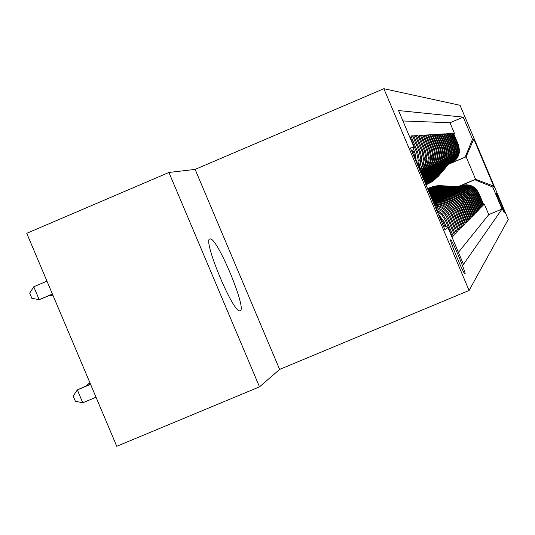 <?xml version="1.0" encoding="UTF-8"?>
<svg xmlns="http://www.w3.org/2000/svg" width="535" height="535" viewBox="0 0 535 535"><rect width="100%" height="100%" fill="white"/><g stroke="black" fill="none" stroke-linecap="round" stroke-linejoin="round"><path stroke-width="0.8" d="M240.262 310.775C247.023 308.842 217.391 237.854 210.275 238.904L209.914 238.944C202.397 238.978 232.103 311.069 239.56 310.862L240.262 310.775M465.096 274.067C466.286 273.586 452.443 240.496 450.784 239.84L450.637 239.814C449.273 239.874 463.19 273.218 464.915 274.04L465.096 274.067M195.121 169.408L168.926 172.464L26.75 233.3L116.764 446.29L259.508 386.858L279.624 369.417L469.081 290.465L383.876 88.71L195.121 169.408L279.624 369.417M469.081 290.465L508.25 219.444L460.046 105.295L383.876 88.71M452.062 237.299L452.376 236.972L451.988 237.132M437.095 211.205L442.057 215.204L445.461 220.594L446.337 219.872L453.198 236.122L454.409 234.878L452.931 235.494M435.744 208.008L441.97 211.332L445.26 214.722L447.621 218.815L448.464 218.12L455.198 234.062L456.362 232.865L454.944 233.461M434.801 205.781C441.77 206.925 446.738 210.696 449.708 217.096L450.517 216.434L457.124 232.083L458.248 230.926L456.883 231.501M434.132 204.196C442.298 204.343 448.156 208.095 451.714 215.445L452.496 214.802L458.983 230.17L460.067 229.054L458.749 229.609M433.671 203.106C442.826 202.043 449.487 205.627 453.647 213.853L454.402 213.238L460.775 228.325L461.819 227.248L460.541 227.783M433.383 202.417C443.321 199.97 450.697 203.273 455.512 212.321L456.241 211.72L462.501 226.546L463.511 225.509L462.28 226.024M433.23 202.049L434.447 201.535C444.598 198.398 452.222 201.501 457.311 210.837L458.013 210.262L464.166 224.827L465.142 223.824L463.959 224.325M433.089 201.728L436.573 200.264C446.558 197.181 454.048 200.23 459.05 209.406L459.732 208.844L465.778 223.169L466.721 222.199L465.577 222.68M434.547 200.752L438.633 199.033C448.444 196.004 455.813 199 460.735 208.021L461.391 207.48L467.336 221.564L468.245 220.627L467.142 221.095M436.607 199.535L440.619 197.843C450.276 194.86 457.519 197.81 462.36 206.684L462.996 206.162L468.847 220.012L469.723 219.109L468.653 219.557M438.6 198.358L442.545 196.693C452.042 193.757 459.17 196.659 463.932 205.386L464.547 204.885L470.305 218.514L471.154 217.638L470.118 218.073M440.526 197.214L444.411 195.576C453.754 192.694 460.769 195.542 465.457 204.136L466.052 203.648L471.716 217.056L472.539 216.207L471.536 216.635M442.391 196.111L446.21 194.499C455.412 191.657 462.32 194.466 466.928 202.919L467.51 202.444L473.08 215.652L473.883 214.829L472.907 215.237M444.204 195.041L447.962 193.456C457.017 190.654 463.818 193.423 468.359 201.742L468.921 201.287L474.411 214.288L475.187 213.485L474.237 213.886M445.956 194.004L449.654 192.439C458.575 189.684 465.276 192.406 469.743 200.605L470.285 200.157L475.695 212.963L476.444 212.188L475.528 212.576M447.655 192.995L451.299 191.456C460.087 188.741 466.687 191.423 471.088 199.495L471.616 199.067L476.939 211.679L477.675 210.924L476.785 211.298M449.306 192.018L452.898 190.5C461.558 187.825 468.051 190.467 472.392 198.425L472.907 198.003L478.15 210.429L478.865 209.7L477.996 210.068M450.911 191.069L454.449 189.577C462.982 186.942 469.382 189.544 473.662 197.382L474.157 196.974L479.327 209.218L480.015 208.51L479.179 208.864M452.47 190.146L455.954 188.674C464.36 186.08 470.673 188.641 474.886 196.372L475.374 195.97L480.47 208.048L481.139 207.359L480.323 207.7M453.981 189.25L457.412 187.805C465.704 185.244 471.93 187.772 476.083 195.389L476.551 195.001L481.58 206.905L482.229 206.236L481.44 206.563M455.452 188.38L458.836 186.956C467.015 184.428 473.147 186.916 477.247 194.432L477.702 194.058L482.657 205.794L483.292 205.139L478.377 193.503C474.338 186.093 468.285 183.632 460.22 186.126L456.883 187.531M482.523 205.467L483.292 205.139M447.133 164.666L451.125 162.974C456.355 160.487 459.164 156.347 459.538 150.562L458.462 144.918L453.573 133.342L454.429 133.289L453.68 133.61M447.2 164.579L450.523 163.175C455.787 160.667 458.609 156.508 458.99 150.689L457.906 145.018L452.984 133.375L452.215 133.703M452.984 133.375L452.102 133.429L457.057 145.172L458.154 150.89C457.773 156.755 454.924 160.948 449.621 163.476L445.561 165.195M443.95 165.736L448.076 163.991C453.459 161.43 456.342 157.176 456.729 151.224L455.619 145.426L450.59 133.523L451.5 133.469L450.711 133.803M442.291 166.298L446.491 164.519C451.948 161.924 454.87 157.604 455.265 151.572L454.141 145.694L449.039 133.616L449.975 133.563L449.159 133.904M440.586 166.873L444.859 165.068C450.39 162.433 453.359 158.052 453.76 151.933L452.617 145.968L447.441 133.717L448.404 133.656L447.568 134.011M438.834 167.468L443.174 165.629C448.791 162.954 451.801 158.507 452.209 152.301L451.045 146.242L445.795 133.817L446.792 133.757L445.929 134.124M437.021 168.077L441.442 166.204C447.146 163.489 450.196 158.982 450.61 152.676L449.433 146.536L444.103 133.917L445.127 133.857L444.237 134.231M435.156 168.706L439.663 166.8C445.448 164.044 448.544 159.463 448.965 153.07L447.768 146.831L442.358 134.024L443.415 133.964L442.498 134.352M433.236 169.354L437.824 167.415C443.696 164.613 446.845 159.965 447.267 153.471L446.056 147.138L440.559 134.138L441.649 134.071L440.706 134.472M431.25 170.023L435.925 168.043C441.89 165.201 445.087 160.487 445.521 153.886L444.284 147.453L438.707 134.252L439.83 134.178L438.854 134.593M429.204 170.712L433.972 168.699C440.031 165.81 443.274 161.015 443.716 154.314L442.458 147.78L436.794 134.365L437.951 134.292L436.941 134.72M427.09 171.427L431.952 169.374C438.105 166.438 441.408 161.57 441.85 154.755L440.572 148.115L434.821 134.486L436.012 134.412L434.975 134.853M424.91 172.163L429.866 170.07C436.119 167.087 439.476 162.132 439.924 155.21L438.633 148.462L432.782 134.613L434.012 134.532L432.942 134.987M422.657 172.925L427.712 170.785C434.072 167.756 437.476 162.72 437.938 155.685L436.62 148.824L430.668 134.74L431.946 134.66L430.835 135.128M421.119 173.373L425.486 171.528C431.946 168.445 435.416 163.329 435.878 156.173L434.54 149.198L428.495 134.874L429.806 134.793L428.662 135.275M421.045 173.2L423.178 172.297C429.752 169.16 433.276 163.957 433.751 156.675L432.394 149.579L426.234 135.007L427.599 134.927L426.415 135.429M420.965 173.019C427.552 169.802 431.083 164.526 431.551 157.196L430.167 149.981L423.907 135.148L425.312 135.067L424.088 135.582M420.804 172.631C426.127 169.093 428.95 164.131 429.271 157.738L427.86 150.388L421.486 135.301L422.944 135.208L421.68 135.75M420.477 171.862L423.466 168.625L425.151 165.776L426.542 161.59L426.91 158.3L425.472 150.816L418.985 135.449L420.497 135.362L419.179 135.917M419.968 170.652L423.238 165.154L424.456 158.882L422.998 151.258L416.384 135.609L417.955 135.515L416.591 136.091M419.213 168.873L421.914 159.483L420.423 151.719L413.689 135.776L415.32 135.676L413.903 136.278M418.129 166.298L419.273 160.112L417.755 152.194L410.893 135.944L412.585 135.843L411.114 136.465M409.295 136.044L409.743 136.017L409.355 136.178M458.013 210.262C452.958 200.986 445.387 197.91 435.309 201.02L433.169 201.922M459.732 208.844C454.763 199.729 447.32 196.706 437.409 199.762L433.042 201.608M461.391 207.48C456.502 198.518 449.186 195.542 439.436 198.552L434.26 200.732M462.996 206.162C458.187 197.341 450.985 194.419 441.402 197.375L436.326 199.515M464.547 204.885C459.819 196.211 452.73 193.329 443.301 196.245L438.326 198.338M466.052 203.648C461.397 195.108 454.422 192.272 445.14 195.141L440.265 197.201M467.51 202.444C462.922 194.044 456.061 191.256 446.919 194.078L442.137 196.091M468.921 201.287C464.407 193.008 457.646 190.266 448.644 193.048L443.956 195.021M470.285 200.157C465.845 192.011 459.19 189.303 450.323 192.045L445.715 193.984M471.616 199.067C467.236 191.035 460.682 188.373 451.948 191.075L447.427 192.981M472.907 198.003C468.593 190.092 462.133 187.471 453.526 190.132L449.086 191.998M474.157 196.974C469.904 189.176 463.537 186.595 455.058 189.216L450.691 191.055M475.374 195.97C471.181 188.287 464.902 185.739 456.542 188.327L452.256 190.132M476.551 195.001C472.425 187.424 466.232 184.909 457.987 187.457L453.774 189.236M477.702 194.058C473.629 186.588 467.523 184.107 459.391 186.621L455.252 188.367M496.206 192.901L496.019 193.102C495.477 192.941 503.763 212.629 504.171 212.462L504.358 212.208C504.839 212.228 496.627 192.727 496.226 192.901L496.192 192.914M443.147 225.543L447.915 227.482L463.484 264.35L502.024 209.051L492.722 187.016L474.792 179.747L458.274 186.708M447.915 227.482L445.06 230.063L410.385 147.954L414.11 147.426L398.535 110.558L463.21 117.132L472.512 139.167L473.796 138.986L493.698 186.133L492.722 187.016M421.012 173.126L423.178 172.297M421.085 173.307L425.486 171.528M422.757 172.805L427.712 170.785M425.011 172.043L429.866 170.07M427.191 171.314L431.952 169.374M429.297 170.605L433.972 168.699M431.344 169.916L435.925 168.043M433.323 169.247L437.824 167.415M435.243 168.605L439.663 166.8M437.102 167.977L441.442 166.204M438.914 167.368L443.174 165.629M440.666 166.78L444.859 165.068M442.371 166.204L446.491 164.519M444.023 165.649L448.076 163.991M445.635 165.108L449.621 163.476M458.428 252.373L488.776 214.615L484.322 204.076L483.707 204.711L478.818 193.135C474.799 185.765 468.78 183.324 460.762 185.805L456.689 187.517M454.429 133.289L449.982 122.749L402.929 120.963M412.846 150.542L413.843 152.896L415.387 159.811M416.437 162.299L414.979 152.696L413.448 149.058M409.743 136.017L416.658 152.395L418.189 160.366L417.554 164.94M412.585 135.843L419.366 151.907L420.871 159.731L418.831 167.957M415.32 135.676L421.975 151.438L423.452 159.122L422.429 164.867L419.701 170.016M417.955 135.515L424.489 150.99L425.94 158.527L425.619 161.61L424.402 165.542L422.336 169.113L420.296 171.434M420.497 135.362L426.917 150.562L428.334 157.959L427.599 162.727L426.228 166.077L424.222 169.093L420.691 172.37M422.944 135.208L429.251 150.141L430.648 157.41C430.247 164.365 427.004 169.528 420.918 172.905M425.312 135.067L431.511 149.74L432.882 156.882C432.407 164.212 428.856 169.455 422.235 172.611M427.599 134.927L433.691 149.345L435.035 156.374C434.567 163.576 431.076 168.732 424.569 171.835M429.806 134.793L435.798 148.971L437.122 155.879C436.66 162.961 433.23 168.03 426.83 171.08M431.946 134.66L437.831 148.61L439.135 155.397C438.68 162.366 435.309 167.355 429.01 170.351M434.012 134.532L439.803 148.255L441.087 154.936C440.639 161.791 437.322 166.693 431.123 169.648M436.012 134.412L441.716 147.914L442.973 154.488C442.532 161.236 439.268 166.057 433.169 168.966M437.951 134.292L443.562 147.586L444.806 154.053C444.371 160.694 441.154 165.442 435.149 168.304M439.83 134.178L445.354 147.265L446.571 153.632C446.15 160.172 442.98 164.847 437.068 167.662M441.649 134.071L447.086 146.951L448.29 153.231C447.869 159.664 444.752 164.272 438.934 167.04M443.415 133.964L448.771 146.65L449.955 152.829C449.54 159.176 446.471 163.71 440.74 166.438M445.127 133.857L450.41 146.363L451.573 152.448C451.165 158.694 448.136 163.168 442.492 165.857M446.792 133.757L451.995 146.075L453.145 152.074C452.744 158.233 449.754 162.64 444.19 165.288M448.404 133.656L453.533 145.801L454.67 151.713C454.268 157.785 451.333 162.125 445.842 164.74M449.975 133.563L455.031 145.533L456.148 151.365C455.76 157.343 452.857 161.624 447.447 164.205M451.5 133.469L456.489 145.273L457.592 151.024C457.204 156.922 454.342 161.142 449.012 163.683M477.247 194.432L482.229 206.236M476.083 195.389L481.139 207.359M474.886 196.372L480.015 208.51M473.662 197.382L478.865 209.7M472.392 198.425L477.675 210.924M471.088 199.495L476.444 212.188M469.743 200.605L475.187 213.485M468.359 201.742L473.883 214.829M466.928 202.919L472.539 216.207M465.457 204.136L471.154 217.638M463.932 205.386L469.723 219.109M462.36 206.684L468.245 220.627M460.735 208.021L466.721 222.199M459.05 209.406L465.142 223.824M457.311 210.837L463.511 225.509M455.512 212.321L461.819 227.248M453.647 213.853L460.067 229.054M451.714 215.445L458.248 230.926M449.708 217.096L456.362 232.865M447.621 218.815L454.409 234.878M445.461 220.594L452.376 236.972M446.284 226.82L444.124 221.697L438.252 213.953M439.335 216.508L443.214 222.446L444.806 226.218M474.792 179.747L475.588 179.245L466.112 156.808L465.223 157.089L472.512 139.167M457.94 186.688L475.588 179.245L493.698 186.133M448.604 164.212L466.112 156.808L473.796 138.986M448.725 164.071L465.223 157.089M168.926 172.464L259.508 386.858M483.573 204.397L484.322 204.076M488.776 214.615L502.024 209.051M449.982 122.749L463.21 117.132M456.241 211.72C451.152 202.357 443.508 199.201 433.31 202.243M454.402 213.238C449.982 204.671 443.027 201.187 433.537 202.785M452.496 214.802C448.698 207.092 442.512 203.394 433.925 203.708M450.517 216.434C447.313 209.633 441.977 205.855 434.507 205.079M448.464 218.12C445.842 212.341 441.462 208.643 435.329 207.025M446.337 219.872L442.365 213.893L436.486 209.773M414.11 147.426L412.177 152.201M458.562 186.728L438.854 185.578L434.132 186.213L428.742 188.099M457.632 187.123L437.964 185.979L433.103 186.661L427.572 188.654L432.601 187.13L436.955 186.628L456.589 187.805M458.207 186.875L438.519 185.732L432.808 186.621L428.301 188.307M428.187 188.353L432.675 186.695L438.346 185.826L457.987 186.969M447.982 164.305L435.269 179.024L431.752 181.846L426.97 184.381M448.825 163.944L437.958 176.71L448.511 164.084M427.873 183.993L433.176 180.99L437.643 176.838M448.303 164.165L437.128 177.052M440.098 186.414L433.698 186.768L427.572 188.654L433.557 186.896L440.098 186.414L457.178 187.551M456.221 187.959L439.275 186.829L427.585 188.688M456.816 187.705L439.79 186.575M455.76 188.4L438.439 187.25L427.612 188.755M454.77 188.815L437.59 187.671L427.659 188.868M455.385 188.561L438.118 187.41L427.632 188.795M427.639 188.822L437.911 187.511L455.151 188.654M454.295 189.27L436.727 188.099L427.719 189.009M453.285 189.698L435.851 188.541L427.799 189.196M453.914 189.43L436.399 188.266L427.746 189.076M427.766 189.123L436.185 188.373L453.667 189.537M452.791 190.166L434.968 188.982L427.893 189.423M451.747 190.607L434.066 189.43L428.007 189.691M452.396 190.333L434.627 189.149L427.933 189.517M427.96 189.584L434.413 189.256L452.149 190.44M446.444 164.82L435.436 177.747L425.954 184.829M447.307 164.459L436.292 177.399L446.979 164.593M426.061 184.782L431.437 181.739L435.965 177.526M446.772 164.68L435.436 177.747M444.853 165.355L433.698 178.463L425.92 184.742M445.749 164.981L434.574 178.101L445.408 165.121M425.934 184.789L434.246 178.235M445.194 165.215L433.698 178.463M443.221 165.904L431.906 179.198L425.82 184.508M444.137 165.516L432.808 178.824L443.796 165.663M425.86 184.602L432.467 178.964M443.575 165.756L431.906 179.198M441.542 166.465L430.066 179.954L425.653 184.114M442.485 166.071L430.996 179.573L442.131 166.218M425.713 184.254L430.642 179.713M441.903 166.318L430.066 179.954M451.246 191.089L433.156 189.885L428.14 189.999M450.169 191.543L428.288 190.36M450.838 191.262L428.194 190.132M428.227 190.219L450.584 191.37M439.817 167.047L425.412 183.545M440.786 166.639L429.123 180.342L440.419 166.793M425.499 183.746L428.762 180.489M440.185 166.893L428.174 180.73M449.654 192.038L428.461 190.768M448.544 192.506L428.655 191.229M449.233 192.219L428.535 190.935M428.582 191.048L448.965 192.326M438.038 167.649L425.091 182.783M439.034 167.221L427.204 181.131L438.66 167.381M425.198 183.044L426.83 181.278M438.419 167.488L426.221 181.532M448.009 193.015L428.876 191.744M446.872 193.496L429.117 192.312M447.581 193.202L428.963 191.958M429.023 192.092L447.307 193.316M436.206 168.264L424.676 181.806M437.235 167.829L424.837 182.101L436.841 167.99M436.593 168.097L424.763 182M446.324 194.024L429.358 192.894M445.147 194.519L429.612 193.483M445.876 194.212L429.451 193.115M429.511 193.255L445.595 194.332M434.313 168.899L424.228 180.75M435.376 168.451L424.456 181.278M434.721 168.726L424.315 180.95M424.369 181.077L434.975 168.619M444.578 195.068L429.859 194.078M443.368 195.576L430.12 194.686M444.117 195.255L429.959 194.312M430.02 194.459L443.829 195.382M432.367 169.555L423.767 179.653M433.457 169.087L424.001 180.201M432.782 169.374L423.86 179.867M423.914 179.994L433.042 169.267M442.779 196.138L430.381 195.308M441.529 196.666L430.642 195.937M442.305 196.338L430.481 195.542M430.541 195.696L442.01 196.459M430.354 170.23L423.292 178.529M431.484 169.749L423.533 179.098M430.782 170.043L423.386 178.743M423.439 178.877L431.056 169.929M440.927 197.241L430.916 196.572M439.636 197.783L431.19 197.221M440.439 197.448L431.016 196.82M431.083 196.974L440.131 197.575M428.281 170.926L422.804 177.366M429.444 170.431L423.051 177.948M428.722 170.739L422.897 177.587M422.958 177.727L429.003 170.618M439.014 198.385L431.464 197.876M437.677 198.946L431.752 198.545M438.506 198.599L431.571 198.131M431.638 198.291L438.185 198.732M426.134 171.648L422.296 176.162M427.338 171.133L422.55 176.764M426.596 171.447L422.389 176.389M422.456 176.537L426.883 171.327M437.035 199.562L432.033 199.227M435.657 200.143L432.327 199.923M436.513 199.782L432.146 199.488M432.213 199.655L436.185 199.923M423.921 172.39L421.767 174.918M425.164 171.862L422.035 175.547M424.395 172.19L421.868 175.159M421.934 175.306L424.696 172.063M434.988 200.785L432.628 200.625M433.564 201.381L432.929 201.341M434.453 201.013L432.741 200.892M432.815 201.066L434.112 201.153M421.633 173.159L421.226 173.634M422.917 172.611L421.5 174.283M422.122 172.952L421.333 173.882M421.399 174.035L422.429 172.818M90.007 382.98L87.834 384.17L90.107 383.214M86.911 385.541L87.834 384.17L88.188 385.006M52.798 294.932L50.524 295.895L52.871 295.113M50.25 295.233L50.524 295.895L49.24 295.661M90.462 384.05L77.334 389.895L82.785 402.788L96.032 397.237M82.785 402.788L75.368 401.223L73.188 396.081L77.334 389.895L90.582 384.337M46.966 281.142L33.752 286.767L39.195 299.66L52.517 294.27M52.423 294.043L39.195 299.66L31.866 298.296L29.686 293.153L33.752 286.767M434.447 201.535L435.309 201.02M436.573 200.264L437.409 199.762M438.633 199.033L439.436 198.552M440.619 197.843L441.402 197.375M442.545 196.693L443.301 196.245M444.411 195.576L445.14 195.141M446.21 194.499L446.919 194.078M447.962 193.456L448.644 193.048M449.654 192.439L450.323 192.045M451.299 191.456L451.948 191.075M452.898 190.5L453.526 190.132M454.449 189.577L455.058 189.216M455.954 188.674L456.542 188.327M457.412 187.805L457.987 187.457M458.836 186.956L459.391 186.621M460.22 186.126L460.762 185.805M450.523 163.175L451.125 162.974M457.906 145.018L458.462 144.918M413.843 152.896L414.979 152.696M416.658 152.395L417.755 152.194M419.366 151.907L420.423 151.719M421.975 151.438L422.998 151.258M424.489 150.99L425.472 150.816M426.917 150.562L427.86 150.388M429.251 150.141L430.167 149.981M431.511 149.74L432.394 149.579M433.691 149.345L434.54 149.198M435.798 148.971L436.62 148.824M437.831 148.61L438.633 148.462M439.803 148.255L440.572 148.115M441.716 147.914L442.458 147.78M443.562 147.586L444.284 147.453M445.354 147.265L446.056 147.138M447.086 146.951L447.768 146.831M448.771 146.65L449.433 146.536M450.41 146.363L451.045 146.242M451.995 146.075L452.617 145.968M453.533 145.801L454.141 145.694M455.031 145.533L455.619 145.426M456.489 145.273L457.057 145.172M478.377 193.503L478.818 193.135M443.214 222.446L444.124 221.697M435.851 188.541L436.185 188.373M434.627 189.149L434.968 188.982M434.066 189.43L434.413 189.256M432.808 190.059L433.156 189.885M432.233 190.346L432.588 190.172M430.936 190.995L431.29 190.814M430.341 191.289L430.702 191.109M429.003 191.958L429.371 191.771M209.499 239.232L210.275 238.904M458.99 150.689L459.538 150.562M457.592 151.024L458.154 150.89M456.148 151.365L456.729 151.224M454.67 151.713L455.265 151.572M453.145 152.074L453.76 151.933M451.573 152.448L452.209 152.301M449.955 152.829L450.61 152.676M448.29 153.231L448.965 153.07M446.571 153.632L447.267 153.471M444.806 154.053L445.521 153.886M442.973 154.488L443.716 154.314M441.087 154.936L441.85 154.755M439.135 155.397L439.924 155.21M437.122 155.879L437.938 155.685M435.035 156.374L435.878 156.173M432.882 156.882L433.751 156.675M430.648 157.41L431.551 157.196M428.334 157.959L429.271 157.738M425.94 158.527L426.91 158.3M423.452 159.122L424.456 158.882M420.871 159.731L421.914 159.483M418.189 160.366L419.273 160.112M415.856 160.921L416.531 160.761"/></g></svg>
